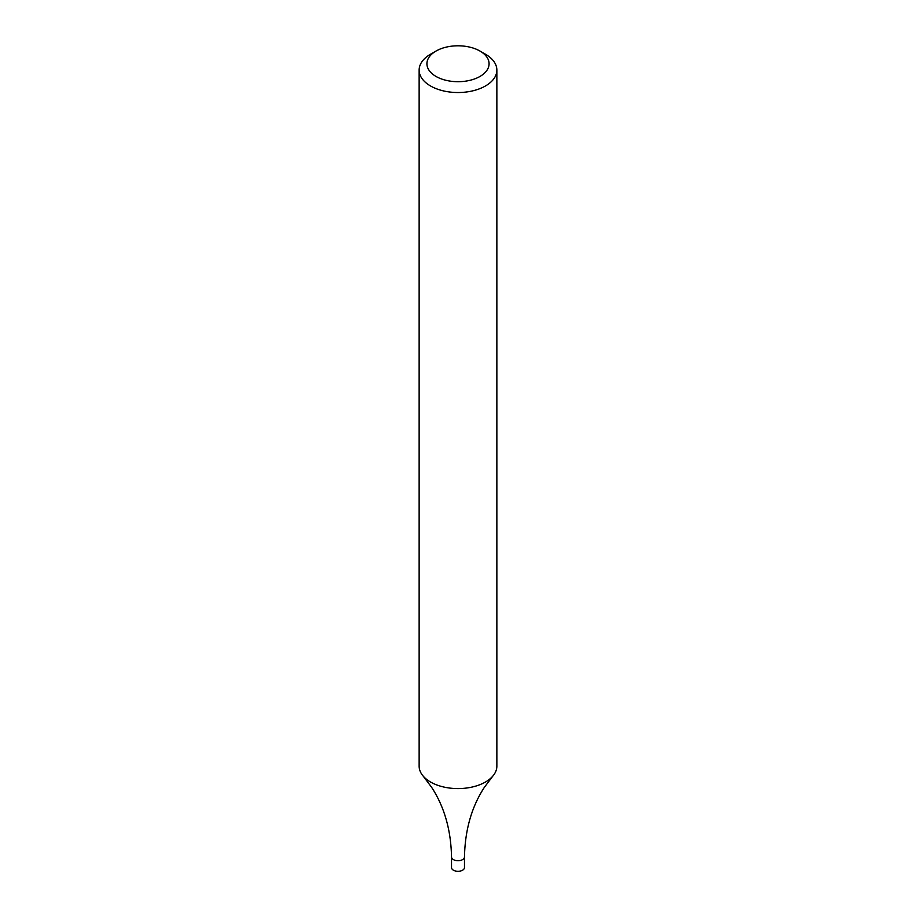 <?xml version="1.0" encoding="UTF-8"?>
<svg xmlns="http://www.w3.org/2000/svg" width="916" height="916" viewBox="0 0 916 916"><rect width="100%" height="100%" fill="white"/><g stroke="black" fill="none" stroke-linecap="round" stroke-linejoin="round"><path stroke-width="1.37" d="M479.984 51.056L485.48 54.227A38.861 22.431 180 0 1 496.861 70.097A38.861 22.431 180 0 1 485.48 85.955A38.861 22.431 180 0 1 443.126 90.821A38.861 22.431 180 0 1 419.139 70.097A38.861 22.431 180 0 1 430.52 54.227L436.016 51.056A31.087 17.954 180 0 1 479.984 51.056A31.087 17.954 180 0 1 479.984 76.44A31.087 17.954 180 0 1 436.016 76.44A31.087 17.954 180 0 1 436.016 51.056M419.139 70.097L419.139 766.154A38.861 22.431 -0 0 0 423.295 776.241A38.861 22.431 -0 0 0 430.52 782.012A38.861 22.431 -0 0 0 485.48 782.012A38.861 22.431 -0 0 0 492.705 776.241A38.861 22.431 -0 0 0 496.861 766.154L496.861 70.097M453.42 859.62A6.481 3.744 -0 0 0 460.473 860.433A6.481 3.744 -0 0 0 464.481 856.975L464.481 856.975A6.481 3.744 -0 0 1 460.473 860.433A6.481 3.744 -0 0 1 453.42 859.62A6.481 3.744 -0 0 1 451.519 856.975L451.519 856.975A6.481 3.744 -0 0 0 453.42 859.62M423.295 776.241L431.631 787.325C444.352 806.79 450.981 829.999 451.519 856.975L451.519 867.555A6.481 3.744 -0 0 0 453.42 870.2A6.481 3.744 -0 0 0 460.473 871.013A6.481 3.744 -0 0 0 464.481 867.555L464.481 856.975C465.019 829.999 471.648 806.79 484.369 787.325L492.705 776.241"/></g></svg>
